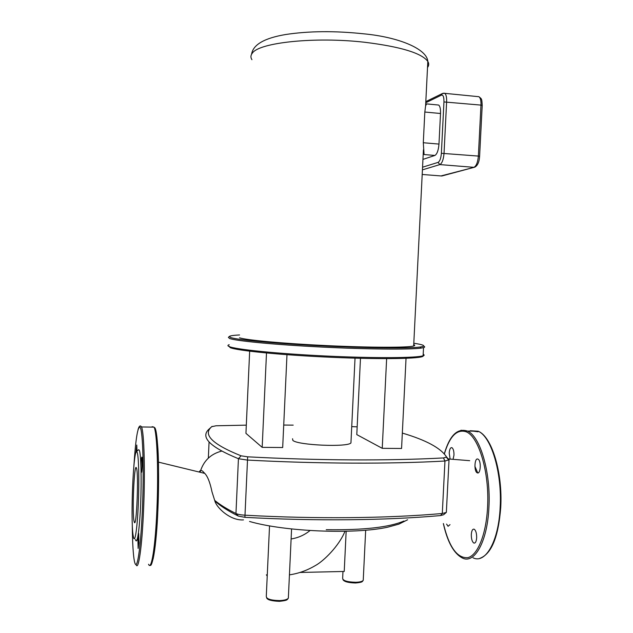 <?xml version="1.0" encoding="UTF-8"?>
<svg xmlns="http://www.w3.org/2000/svg" width="633" height="633" viewBox="0 0 633 633"><rect width="100%" height="100%" fill="white"/><g stroke="black" fill="none" stroke-linecap="round" stroke-linejoin="round"><path stroke-width="0.95" d="M136.388 451.764L137.132 452.231C138.714 455.705 139.323 480.265 138.295 504.2C137.29 528.207 134.979 543.557 133.516 537.528L133.041 534.901C130.564 518.182 133.175 453.41 136.388 451.764L138.508 449.723L139.3 450.198C141.009 453.774 141.705 479.513 140.621 504.651C139.561 529.861 137.092 545.907 135.509 539.538M134.18 521.734C131.917 514.906 134.196 460.966 136.451 468.072L136.459 468.088C138.856 472.74 136.554 529.829 134.275 522.043L134.18 521.734M135.937 452.603L136.768 445.046L136.997 451.171M141.341 472.171L141.333 472.163C140.637 470.73 141.286 455.317 141.966 457.287L141.982 457.311C142.686 458.719 142.014 474.331 141.341 472.171M137.899 539.063L138.698 533.421L138.936 542.813L138.136 548.455L137.899 539.063M266.374 574.811L267.221 576.062M299.995 572.461L344.225 571.457L346.156 531.348M199.245 472.028C199.909 470.319 201.033 470.026 202.623 471.15L204.752 473.389C207.664 476.388 210.077 482.544 212 491.849L214.769 500.64C216.241 507.429 230.23 520.88 243.491 519.891M474.892 466.323L477.725 472.93M351.014 441.581L350.943 442.934C347.691 447.396 297.906 445.26 292.865 440.433L292.557 438.74M228.442 337.31L229.478 338.449C235.603 340.886 273.828 344.637 320.179 346.979C366.507 349.337 409.773 349.709 420.985 348.118L423.524 347.644C425.06 347.201 425.091 346.694 423.612 346.124M413.8 343.244L418.081 343.956C424.862 345.23 425.518 346.251 420.051 347.026C408.902 348.561 366.111 348.158 320.306 345.832C274.477 343.513 236.639 339.85 230.523 337.468L229.415 336.424C230.159 335.759 233.537 335.268 239.551 334.952M423.208 353.974L424.205 355.153L423.113 355.738C416.862 358.049 374.886 358.357 326.122 356.031C277.365 353.728 235.413 349.44 229.114 346.536C227.492 345.832 227.516 345.222 229.193 344.7M229.13 346.188L230.072 347.58C236.505 350.619 281.653 355.129 331.898 357.313C382.166 359.528 421.831 358.761 423.145 356.094L423.991 355.342M446.376 511.899L446.305 512.429L442.293 513.498C388.243 518.316 315.661 519.155 244.718 515.175C240.722 514.922 237.81 514.376 235.959 513.521C226.82 508.972 219.714 504.58 214.65 500.339M214.896 500.948C220.055 505.783 227.872 510.831 238.348 516.085L244.9 517.327C315.115 521.268 386.961 520.405 440.552 515.563L443.567 514.756L446.146 512.564M212.063 426.381L209.333 428.865C199.822 436.889 209.523 446.835 238.435 458.703L247.218 460.056C318.272 463.886 390.917 464.076 444.959 461.022L449.106 459.803L446.589 457.034L443.472 457.936C389.896 460.856 317.988 460.602 247.645 456.82L241.07 455.815C212.237 444.231 202.457 434.515 211.754 426.674L216.09 425.772L246.308 425.147M402.335 433.083C426.136 440.109 440.892 448.093 446.589 457.034M283.726 425.044L293.198 425.131M351.734 426.618L357.17 426.84M286.986 354.702L282.682 447.523L262.173 447.357L245.936 433.344L249.663 351.196M406.038 358.325L401.567 448.48L382.237 448.322L356.79 434.61L360.478 358.302M382.237 448.322L386.636 358.65M262.173 447.357L266.493 353M437.506 104.936L438.661 105.046C440.038 106.186 440.655 109.003 440.513 113.497L438.978 144.079C438.44 150.33 437.079 154.12 434.895 155.441L422.947 159.397M434.895 155.441L424.078 154.547L423.295 142.734L424.822 112.033L425.605 105.869L426.587 103.891M413.737 344.645C415.082 345.151 415.058 345.602 413.665 345.99C407.992 347.715 370.495 347.683 327.024 345.626C283.544 343.577 245.651 340.063 239.535 337.785M453.046 459.376L453.972 455.167C454.019 451.234 453.347 448.734 451.938 447.673C450.467 447.381 449.565 449.161 449.216 452.999L450.126 459.115M477.235 472.811C480.684 474.805 481.476 460.444 477.986 459.139L477.947 459.115C474.505 457.279 473.769 471.482 477.235 472.811L478.239 472.811M471.316 534.418C471.276 538.881 472.107 541.745 473.816 543.035C475.375 543.391 476.325 541.65 476.665 537.805C476.696 533.334 475.866 530.462 474.164 529.196C472.598 528.84 471.648 530.589 471.316 534.418M446.589 524.092L448.069 526.3L450.016 524.638M157.894 509.842C156.81 533.231 155.204 549.65 153.067 559.097M152.149 426.682L154.056 427.133C157.063 432.402 158.598 471.838 156.881 510.048C155.354 547.023 151.334 571.393 148.541 564.256M140.265 426.025L141.539 426.974C144.126 432.26 145.25 471.814 143.556 510.143C142.029 547.221 138.405 571.662 136.008 564.517M133.848 466.418C135.699 438.226 137.844 425.273 140.265 427.56C142.884 431.453 144.079 471.142 142.362 509.905C141.08 540.099 138.413 562.784 136.19 564.407C133.959 566.131 132.416 548.502 132.265 523.728M154.832 427.742C157.949 431.627 159.635 471.181 157.894 509.794M363.271 579.448L363.231 580.334C362.361 581.474 359.892 582.115 355.825 582.273C347.153 582.02 342.762 580.667 342.651 578.206L342.975 571.48M288.403 597.022L288.347 598.161C287.247 599.562 284.344 600.369 279.612 600.582C270.592 600.369 266.153 598.897 266.295 596.175L269.531 525.92M403.973 521.014C389.16 527.352 363.247 530.24 326.24 529.686M309.933 530.612C304.37 535.107 298.096 537.884 291.109 538.952M238.348 516.085L235.959 513.521L238.435 458.703L241.07 455.815M244.9 517.327L247.645 456.82M440.552 515.563L442.293 513.498L444.959 461.022L443.472 457.936M208.352 458.007L209.064 441.945M251.942 59.7C250.47 57.468 250.605 55.277 252.353 53.125C259.032 42.577 314.838 36.485 364.988 42.3C400.76 46.747 421.697 53.117 427.821 61.409C429.095 63.529 428.992 65.563 427.512 67.509M474.157 167.326L441.027 175.934M479.592 156.406L479.6 156.327C479.252 161.969 477.654 165.577 474.797 167.152L441.826 175.998L422.195 174.471M482.204 105.529L479.6 156.327L478.366 156.074C477.796 162.325 476.309 166.075 473.895 167.326L439.864 164.588C442.103 163.306 443.496 159.516 444.042 153.21L446.621 101.778C446.771 97.292 446.146 94.483 444.762 93.336L443.741 93.162M477.646 96.588L478.928 96.714C481.895 99.207 481.776 98.368 482.204 105.418L480.977 105.102L478.366 156.074L441.375 153.297C440.948 158.329 439.84 161.368 438.06 162.396L439.864 164.588L422.425 169.858M425.764 102.744L441.43 95.132L442.317 93.549L444.762 93.336L478.928 96.714C480.431 97.862 481.12 100.655 480.977 105.102L443.955 101.937L441.375 153.297M425.819 101.612L442.815 93.328M441.43 95.132C443.179 94.76 444.026 97.031 443.955 101.937M438.06 162.396L422.559 167.199M424.822 112.033L440.513 113.497M438.978 144.079L423.295 142.734M444.39 453.877C449.557 436.62 456.63 429.198 465.603 431.619C478.374 435.385 489.705 471.925 487.552 507.476C486.168 534.529 477.654 555.268 467.858 557.657C457.2 558.464 449.042 547.102 443.401 523.57M460.966 430.25L467.478 431.089C480.123 436.129 491.018 472.535 488.905 507.698C487.386 541.713 474.449 564.383 462.367 557.997C453.79 553.479 447.452 541.998 443.345 523.562M470.272 430.733L478.137 431.223C491.089 436.256 502.27 472.558 500.141 507.611C498.622 541.531 485.416 564.145 473.041 557.784M473.429 431.168L478.018 431.777M138.026 429.712C139.07 425.882 140.241 424.972 141.539 426.974L154.056 427.133C159.484 438.424 158.907 473.943 157.878 509.866C156.596 545.622 152.165 568.426 150.005 565.174M134.275 522.043L134.979 522.035M365.668 530.28L363.231 580.334L362.329 581.545C361.941 581.418 363.097 582.313 355.635 582.985M291.576 529.038L288.347 598.161L287.295 599.554C286.583 599.625 288.173 600.369 279.462 601.334M249.537 521.465C284.771 531.68 354.274 534.537 387.61 527.21L398.845 524.156L407.62 519.772M158.392 462.114L204.752 473.389M289.439 574.851C298.42 573.538 307.005 570.475 315.187 565.665C323.416 561.321 338.948 546.144 344.953 531.372M279.375 601.342C271.557 601.002 267.308 599.839 266.628 597.837M355.54 582.993C348.174 582.779 343.972 581.624 342.928 579.543M200.091 472.234C203.375 461.03 210.544 453.996 221.582 451.131M448.33 458.949L469.702 460.682M420.051 347.026L420.985 348.118M423.524 347.644L423.113 355.738M229.415 336.424L228.371 337.373M446.479 457.374L448.963 460.254M211.754 426.674L209.333 428.865M449.003 460.223L446.352 512.374M350.943 442.934L355.026 358.159M251.578 54.24C253.026 44.658 264.428 38.075 285.792 34.498C308.88 30.993 334.833 30.764 363.651 33.81C398.584 37.062 426.927 48.836 427.821 61.409L425.605 105.869M441.85 175.998L441.201 175.95M426.286 103.859L438.661 105.046M423.422 149.823L413.665 345.99M444.311 453.798C449.707 435.401 457.422 427.837 467.478 431.089L478.137 431.223C491.833 436.406 502.8 472.669 500.735 507.508C498.4 537.188 491.398 554.152 479.735 558.393M473.816 543.035L474.79 543.019"/></g></svg>
